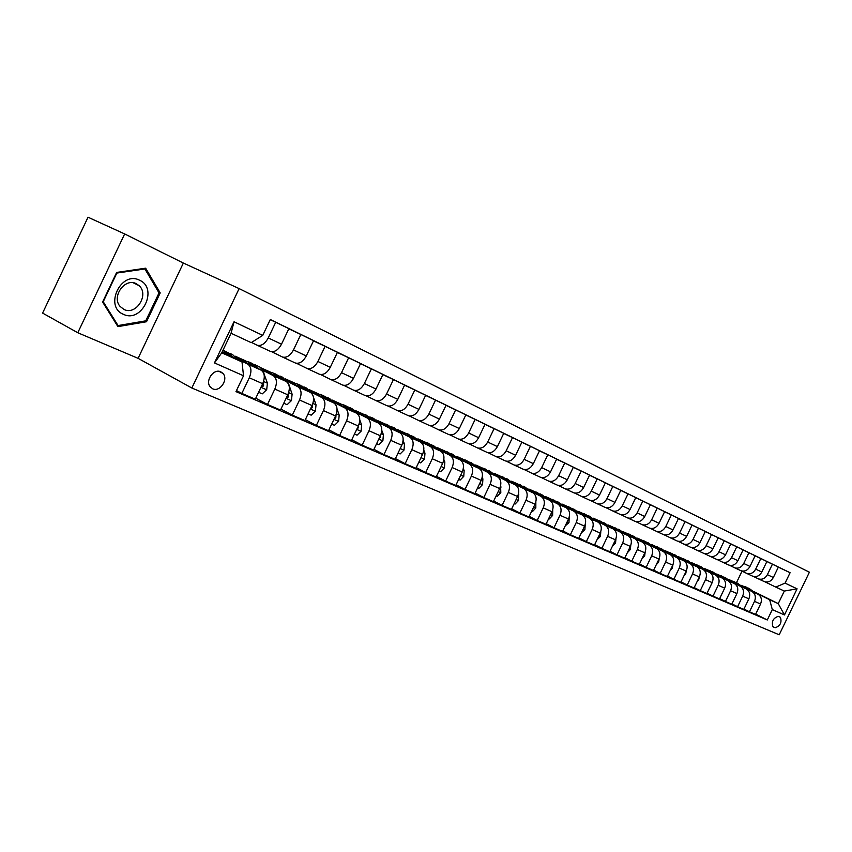 <?xml version="1.0" encoding="UTF-8"?>
<svg xmlns="http://www.w3.org/2000/svg" width="852" height="852" viewBox="0 0 852 852"><rect width="100%" height="100%" fill="white"/><g stroke="black" fill="none" stroke-linecap="round" stroke-linejoin="round"><path stroke-width="1.28" d="M212.702 388.81C219.965 392.399 228.698 379.289 222.958 373.421L220.785 371.813C213.745 368.192 204.895 380.769 210.21 386.872L212.702 388.81M183.361 263.044L124.658 233.938L88.022 217.217L42.6 313.089L77.788 332.749L138.099 358.341L191.838 388.011L239.124 288.594L183.361 263.044L138.099 358.341M191.838 388.011L779.207 634.783L809.4 572.203L239.124 288.594M780.24 617.21L778.259 616.347C773.179 618.051 771.401 621.534 772.924 626.784L775.15 627.754C780.23 626.007 781.998 622.524 780.443 617.317L780.24 617.21M753.924 591.607L778.249 603.631L784.319 591.064L775.778 587.092L785.075 583.119L790.092 572.725L270.297 319.511L262.746 335.379L251.202 342.642L231.062 333.249L221.754 352.813L242.011 361.951L222.223 351.823M785.075 583.119L797.078 588.817L784.468 614.952L772.306 609.574L769.676 599.765L754.457 592.236M755.703 614.1L767.301 619.968L772.306 609.574M767.301 619.968L235.972 391.622L243.523 375.764L214.459 362.909L234.034 321.768L262.746 335.379M124.658 233.938L77.788 332.749M741.304 585.367L742.582 585.995M736.469 582.704L742.028 571.149M769.676 599.765L778.249 603.631L784.468 614.952M235.312 356.232L246.1 361.11M260.755 367.734L271.032 372.388M285.377 378.874L295.175 383.315M309.212 389.662L318.563 393.89M332.301 400.11L341.215 404.146M354.677 410.238L363.186 414.083M376.382 420.047L384.497 423.721M397.437 429.578L405.179 433.082M417.863 438.823L425.255 442.167M437.694 447.79L444.765 450.985M456.97 456.512L463.712 459.558M475.693 464.979L482.136 467.897M493.894 473.222L500.049 476.002M511.605 481.231L517.473 483.893M528.826 489.027L534.438 491.561M545.599 496.609L550.956 499.038M561.915 504.001L567.038 506.312M577.816 511.189L582.704 513.405M593.312 518.197L597.976 520.306M608.413 525.034L612.865 527.047M623.131 531.691L627.381 533.618M637.488 538.187L641.545 540.019M651.492 544.524L655.369 546.281M665.156 550.712L668.863 552.384M678.501 556.739L682.037 558.337M691.526 562.639L694.902 564.162M704.253 568.39L707.469 569.85M716.692 574.014L719.748 575.409M728.833 579.52L731.751 580.83M236.483 390.557L241.84 393.422L249.285 377.777C251.883 371.302 251.372 366.754 247.772 364.134L237.442 358.852M241.84 393.422L255.291 399.205L262.672 383.698C265.238 377.276 264.716 372.761 261.106 370.151L236.643 357.659M244.471 361.035L236.451 357.403M255.77 398.203L267.496 404.466L274.823 389.076C277.369 382.708 276.825 378.213 273.215 375.615L262.895 370.343M267.496 404.466L280.5 410.057L287.774 394.806C290.287 388.48 289.733 384.028 286.112 381.43L262.128 369.204M269.402 372.303L261.894 368.905M280.958 409.098L292.311 415.137L299.521 400.003C302.023 393.73 301.459 389.3 297.827 386.712L287.529 381.462M292.311 415.137L304.899 420.558L312.056 405.552C314.526 399.332 313.941 394.923 310.32 392.346L286.794 380.375M293.546 383.219L286.517 380.035M305.335 419.642L316.326 425.467L323.43 410.589C325.879 404.412 325.283 400.035 321.651 397.458L311.385 392.229M316.326 425.467L328.521 430.718L335.56 415.957C337.988 409.833 337.381 405.477 333.75 402.911L310.66 391.185M316.933 393.784L310.362 390.812M328.925 429.845L339.586 435.478L346.572 420.824C348.979 414.754 348.372 410.43 344.73 407.863L334.485 402.666M339.586 435.478L351.386 440.559L358.33 426.032C360.705 419.993 360.087 415.701 356.445 413.145L333.782 401.665M339.597 404.029L333.452 401.249M351.78 439.728L362.121 445.17L369.001 430.75C371.365 424.765 370.726 420.494 367.084 417.938L356.871 412.773M362.121 445.17L373.559 450.09L380.386 435.787C382.729 429.855 382.079 425.606 378.437 423.061L356.2 411.804M361.557 413.965L355.838 411.367M373.932 449.302L383.954 454.563L390.738 440.367C393.06 434.477 392.399 430.26 388.757 427.715L378.576 422.571M383.954 454.563L395.051 459.345L401.782 445.255C404.082 439.408 403.411 435.212 399.769 432.678L377.926 421.644M382.846 423.593L377.542 421.176M395.413 458.589L405.137 463.68L411.814 449.696C414.104 443.892 413.422 439.728 409.78 437.193L399.631 432.07M405.137 463.68L415.893 468.312L422.528 454.435C424.797 448.674 424.104 444.531 420.462 442.018L399.002 431.187M403.507 432.944L398.587 430.697M416.245 467.588L425.68 472.519L432.273 458.749C434.509 453.03 433.817 448.908 430.175 446.395L420.068 441.293M425.68 472.519L436.128 477.013L442.667 463.35C444.893 457.673 444.19 453.573 440.548 451.07L419.45 440.441M423.561 442.028L419.024 439.93M436.458 476.321L445.628 481.103L452.124 467.535C454.329 461.89 453.615 457.822 449.984 455.319L439.909 450.25M445.628 481.103L455.767 485.459L462.21 471.997C464.404 466.406 463.68 462.359 460.048 459.867L439.312 449.43M443.051 450.846L438.855 448.897M456.086 484.799L465 489.431L471.401 476.066C473.574 470.506 472.839 466.481 469.207 463.999L459.185 458.951M465 489.431L474.852 493.67L481.199 480.4C483.35 474.883 482.615 470.879 478.994 468.408L458.6 458.163M461.986 459.409L458.131 457.609M475.15 493.031L483.808 497.525L490.124 484.351C492.264 478.867 491.519 474.894 487.898 472.423L477.908 467.407M483.808 497.525L493.383 501.647L499.655 488.569C501.775 483.127 501.019 479.175 497.398 476.705L477.344 466.64M480.39 467.737L476.854 466.076M493.681 501.029L502.094 505.396L508.325 492.403C510.423 486.993 509.666 483.063 506.056 480.613L496.12 475.629M502.094 505.396L511.402 509.4L517.59 496.503C519.677 491.135 518.911 487.227 515.3 484.777L495.566 474.894M498.303 475.842L495.055 474.298M511.69 508.804L519.88 513.042L526.014 500.23C528.091 494.905 527.324 491.018 523.714 488.579L513.82 483.616M519.88 513.042L528.932 516.94L535.024 504.224C537.079 498.921 536.302 495.065 532.702 492.626L513.287 482.903M515.716 483.723L512.766 482.307M529.198 516.365L537.165 520.487L543.225 507.856C545.269 502.584 544.492 498.739 540.892 496.322L531.052 491.391M537.165 520.487L545.972 524.278L551.989 511.732C554.013 506.503 553.236 502.68 549.636 500.262L530.53 490.709M532.67 491.391L529.987 490.092M546.238 523.724L553.992 527.729L559.977 515.258C561.979 510.071 561.191 506.269 557.602 503.862L547.815 498.963M553.992 527.729L562.565 531.414L568.508 519.038C570.499 513.884 569.7 510.103 566.122 507.696L547.303 498.292M549.178 498.857L546.75 497.664M562.821 530.881L570.371 534.768L576.271 522.478C578.252 517.345 577.454 513.586 573.875 511.2L564.13 506.333M570.371 534.768L578.721 538.357L584.578 526.153C586.549 521.062 585.739 517.324 582.172 514.938L563.641 505.683M565.249 506.131L563.076 505.044M578.966 537.857L586.325 541.638L592.151 529.497C594.1 524.438 593.29 520.721 589.722 518.346L580.031 513.5M586.325 541.638L594.451 545.131L600.234 533.075C602.172 528.048 601.363 524.353 597.806 521.988L579.552 512.883M594.685 544.641L601.853 548.315L607.604 536.345C609.531 531.35 608.711 527.665 605.165 525.301L595.516 520.497M580.915 513.213L578.998 512.254M601.853 548.315L609.776 551.723L615.485 539.827C617.402 534.864 616.582 531.211 613.035 528.858L595.047 519.89M610 551.244L616.986 554.833L622.674 543.012C624.569 538.07 623.749 534.438 620.203 532.085L610.618 527.313M596.187 520.125L594.515 519.294M616.986 554.833L624.708 558.145L630.352 546.409C632.237 541.51 631.407 537.889 627.871 535.546L610.16 526.728M624.931 557.687L631.747 561.18L637.36 549.508C639.224 544.63 638.393 541.031 634.868 538.698L625.325 533.948M611.065 526.856L609.638 526.142M631.747 561.18L639.266 564.418L644.847 552.82C646.7 547.985 645.869 544.396 642.344 542.074L624.889 533.384M639.49 563.971L646.135 567.368L651.673 555.845C653.516 551.031 652.685 547.463 649.171 545.152L639.682 540.434M625.581 533.416L624.388 532.819M646.135 567.368L653.473 570.52L658.979 559.072C660.811 554.29 659.97 550.743 656.466 548.443L639.245 539.88M653.676 570.094L660.162 573.407L665.636 562.022C667.457 557.272 666.615 553.736 663.112 551.436L653.686 546.75M639.745 539.827L638.766 539.337M660.162 573.407L667.318 576.484L672.76 565.174C674.571 560.446 673.73 556.942 670.236 554.652L653.26 546.217M667.521 576.069L673.857 579.296L679.268 568.05C681.057 563.353 680.216 559.86 676.722 557.581L667.34 552.916M653.559 546.068L652.781 545.685M673.857 579.296L680.844 582.299L686.222 571.128C688.001 566.463 687.149 562.991 683.666 560.712L666.935 552.394M681.036 581.895L687.213 585.036L692.559 573.928C694.327 569.296 693.475 565.834 690.003 563.566L680.684 558.933M667.052 552.171L666.477 551.883M687.213 585.036L694.029 587.976L699.343 576.942C701.111 572.32 700.248 568.891 696.787 566.623L680.279 558.433M694.22 587.582L700.259 590.649L705.541 579.679C707.288 575.089 706.436 571.671 702.975 569.413L693.698 564.812M700.259 590.649L706.915 593.514L712.166 582.608C713.901 578.05 713.049 574.653 709.599 572.406L693.304 564.322M707.096 593.141L712.986 596.134L718.215 585.281C719.94 580.755 719.077 577.368 715.637 575.121L706.414 570.552M712.986 596.134L719.493 598.935L724.69 588.146C726.405 583.641 725.542 580.276 722.102 578.039L706.031 570.073M719.674 598.562L725.435 601.48L730.601 590.766C732.294 586.283 731.431 582.928 728.013 580.702L718.843 576.165M705.658 569.626L709.205 570.361L713.965 574.003M725.435 601.48L731.783 604.217L736.916 593.567C738.609 589.105 737.747 585.771 734.328 583.556L718.47 575.696M731.964 603.866L737.587 606.709L742.688 596.123C744.371 591.693 743.508 588.37 740.1 586.155L730.984 581.639M737.587 606.709L743.796 609.382L748.876 598.849C750.548 594.451 749.675 591.15 746.277 588.945L730.622 581.192M743.966 609.042L749.462 611.821L754.51 601.352C756.171 596.964 755.309 593.684 751.911 591.48L742.848 586.996M749.462 611.821L755.532 614.441L760.559 604.025C762.21 599.67 761.337 596.4 757.95 594.206L742.497 586.559M765.064 581.884L775.778 587.092M753.477 576.474L758.429 578.87C762.135 579.935 765.117 578.54 767.375 574.674L772.423 564.194L766.853 561.553M741.613 570.947L746.682 573.396C750.41 574.461 753.424 573.045 755.692 569.136L760.804 558.539L755.106 555.834M729.482 565.281L734.669 567.794C738.418 568.859 741.442 567.421 743.743 563.47L748.919 552.746L743.082 549.977M717.054 559.487L722.368 562.054C726.138 563.129 729.195 561.67 731.517 557.666L736.746 546.814L730.771 543.981M704.338 553.555L709.78 556.186C713.571 557.272 716.649 555.781 718.992 551.734L724.285 540.754L718.172 537.846M691.313 547.485L696.893 550.179C700.706 551.265 703.795 549.753 706.17 545.653L711.526 534.534L705.264 531.563M677.968 541.254L683.687 544.023C687.521 545.11 690.642 543.565 693.038 539.423L698.459 528.165L692.037 525.12M664.294 534.886L670.151 537.718C674.007 538.805 677.159 537.239 679.587 533.033L685.061 521.648L678.48 518.527M650.278 528.346L656.296 531.254C660.162 532.34 663.335 530.753 665.785 526.493L671.333 514.959L664.592 511.764M635.912 521.648L642.078 524.63C645.976 525.716 649.16 524.097 651.642 519.784L657.265 508.101L650.342 504.821M621.172 514.768L627.498 517.835C631.417 518.921 634.623 517.27 637.136 512.904L642.823 501.072L635.73 497.706M606.049 507.717L612.545 510.87C616.475 511.945 619.713 510.273 622.258 505.843L628.02 493.862L620.735 490.411M590.532 500.475L597.199 503.713C601.15 504.789 604.419 503.085 606.986 498.601L612.812 486.46L605.335 482.914M574.589 493.042L581.447 496.375C585.42 497.451 588.7 495.715 591.309 491.167L597.209 478.856L589.531 475.224M558.22 485.406L565.27 488.835C569.264 489.911 572.565 488.132 575.207 483.521L581.192 471.049L573.3 467.311M541.403 477.567L548.656 481.092C552.66 482.157 555.994 480.358 558.656 475.682L564.727 463.03L556.622 459.196M524.129 469.495L531.573 473.126C535.599 474.191 538.965 472.359 541.659 467.61L547.804 454.787L539.465 450.846M506.354 461.209L514.022 464.947C518.059 466.012 521.445 464.138 524.172 459.324L530.413 446.32L521.839 442.263M488.068 452.678L495.97 456.534C500.028 457.588 503.436 455.682 506.195 450.793L512.51 437.598L503.692 433.434M469.26 443.903L477.397 447.875C481.465 448.929 484.894 446.97 487.695 442.018L494.107 428.631L485.022 424.349M449.899 434.871L458.28 438.961C462.359 440.005 465.82 438.013 468.653 432.986L475.15 419.408L465.799 414.988M429.951 425.563L438.588 429.781C442.689 430.824 446.171 428.79 449.047 423.678L455.639 409.897L446.001 405.35M409.407 415.978L418.311 420.334C422.422 421.367 425.925 419.29 428.844 414.093L435.532 400.11L425.606 395.413M388.224 406.095L397.415 410.589C401.526 411.612 405.062 409.493 408.012 404.221L414.807 390.014L404.572 385.179M366.371 395.903L375.86 400.546C379.992 401.558 383.549 399.396 386.542 394.029L393.432 379.598L382.868 374.624M343.835 385.381L353.633 390.184C357.765 391.196 361.354 388.97 364.379 383.528L371.376 368.863L360.481 363.719M320.565 374.529L330.693 379.491C334.836 380.482 338.446 378.213 341.514 372.675L348.617 357.776L337.371 352.472M296.528 363.303L307.008 368.447C311.15 369.427 314.782 367.105 317.892 361.472L325.113 346.327L313.483 340.853M271.692 351.716L282.534 357.041C286.677 358.01 290.33 355.625 293.493 349.895L300.831 334.495L288.807 328.84M251.51 342.451L257.229 345.252C261.383 346.2 265.057 343.761 268.263 337.935L275.718 322.269L270.222 319.681M790.092 572.725L778.345 567.144M758.237 578.785L764.425 581.66C768.131 582.736 771.103 581.352 773.339 577.507L778.366 567.091L772.423 564.194M275.718 322.269L288.881 328.68L281.49 344.208C278.306 349.98 274.642 352.387 270.489 351.429L257.027 345.166M300.831 334.495L313.557 340.693L306.283 355.966C303.142 361.642 299.499 363.996 295.356 363.016L282.332 356.956M325.113 346.327L337.435 352.323L330.278 367.34C327.179 372.931 323.558 375.221 319.415 374.23L306.805 368.362M348.617 357.776L360.545 363.58L353.495 378.363C350.449 383.847 346.849 386.094 342.717 385.093L330.491 379.406M371.376 368.863L382.931 374.486L375.988 389.034C372.984 394.433 369.417 396.627 365.284 395.616L353.431 390.099M393.432 379.598L404.625 385.051L397.788 399.375C394.817 404.679 391.27 406.83 387.149 405.808L375.657 400.461M414.807 390.014L425.659 395.296L418.918 409.397C415.989 414.626 412.474 416.724 408.364 415.691L397.213 410.504M435.532 400.11L446.054 405.232L439.419 419.12C436.533 424.264 433.029 426.32 428.929 425.286L418.108 420.249M455.639 409.897L465.852 414.881L459.313 428.556C456.459 433.625 452.987 435.638 448.897 434.595L438.386 429.696M475.15 419.408L485.076 424.243L478.622 437.715C475.81 442.71 472.359 444.68 468.291 443.626L458.078 438.876M494.107 428.631L503.745 433.327L497.387 446.608C494.597 451.528 491.178 453.466 487.12 452.401L477.195 447.79M512.51 437.598L521.882 442.167L515.609 455.256C512.861 460.101 509.464 461.997 505.417 460.932L495.768 456.448M530.413 446.32L539.518 450.751L533.331 463.658C530.615 468.44 527.239 470.293 523.213 469.228L513.82 464.862M547.804 454.787L556.665 459.1L550.552 471.838C547.879 476.545 544.534 478.366 540.519 477.29L531.382 473.041M564.727 463.03L573.343 467.226L567.315 479.782C564.674 484.426 561.351 486.215 557.357 485.139L548.454 481.007M581.192 471.049L589.573 475.139L583.631 487.525C581.011 492.105 577.72 493.851 573.737 492.775L565.078 488.75M597.209 478.856L605.378 482.828L599.51 495.055C596.922 499.57 593.652 501.295 589.691 500.22L581.256 496.29M612.812 486.46L620.767 490.326L614.974 502.392C612.418 506.844 609.169 508.537 605.229 507.462L597.007 503.638M628.02 493.862L635.762 497.632L630.043 509.539C627.519 513.937 624.292 515.598 620.373 514.512L612.354 510.785M642.823 501.072L650.374 504.746L644.73 516.504C642.227 520.838 639.032 522.478 635.123 521.392L627.306 517.76M657.265 508.101L664.624 511.69L659.043 523.298C656.572 527.58 653.399 529.177 649.512 528.102L641.886 524.555M671.333 514.959L678.511 518.453L673.005 529.912C670.567 534.14 667.414 535.716 663.548 534.641L656.104 531.179M685.061 521.648L692.069 525.056L686.627 536.377C684.209 540.551 681.078 542.096 677.233 541.02L669.97 537.644M698.459 528.165L705.296 531.499L699.907 542.681C697.522 546.803 694.412 548.326 690.589 547.25L683.496 543.949M711.526 534.534L718.204 537.782L712.879 548.826C710.515 552.905 707.437 554.407 703.635 553.321L696.702 550.104M724.285 540.754L730.803 543.927L725.542 554.833C723.21 558.859 720.142 560.339 716.362 559.263L709.588 556.111M736.746 546.814L743.114 549.913L737.917 560.701C735.596 564.684 732.56 566.133 728.801 565.057L722.177 561.979M748.919 552.746L755.138 555.77L749.994 566.431C747.705 570.361 744.691 571.788 740.952 570.723L734.477 567.709M760.804 558.539L766.885 561.5L761.805 572.033C759.537 575.92 756.544 577.326 752.817 576.25L746.49 573.311M242.011 361.951L243.523 375.764M784.319 591.064L797.078 588.817M214.459 362.909L221.754 352.813M234.034 321.768L231.062 333.249M102.613 302.034L117.917 326.625L146.512 321.747L160.208 292.918L145.649 268.188L116.649 272.427L102.613 302.034M158.557 292.108L160.208 292.918M145.021 320.97L146.512 321.747M759.292 606.635L759.814 605.57M754.744 592.619L749.068 588.402M749.898 590.223L745.202 586.655L741.911 585.931M752.912 591.714L748.013 587.933M746.192 587.113L751.741 591.139M747.438 601.821L748.322 600M743.146 587.39L737.406 583.13M738.194 584.941L733.466 581.352L730.089 580.617M741.272 586.464L736.341 582.651M734.477 581.799L740.079 585.878M735.319 596.901L736.522 594.398M731.282 582.044L725.489 577.731M726.213 579.53L721.474 575.92L718.002 575.185M729.365 581.096L724.402 577.241M722.485 576.378L728.151 580.489M722.901 591.852L724.413 588.711M719.152 576.58L713.284 572.214M717.182 575.601L712.187 571.713M710.217 570.819L715.946 574.983M710.195 586.698L712.016 582.938M706.723 570.978L700.802 566.559M701.42 568.348L696.648 564.674L692.974 563.939M704.721 569.988L699.684 566.058M697.66 565.142L703.443 569.349M139.568 280.223C121.027 270.393 103.837 306.624 123.402 314.303C141.89 323.504 158.621 288.285 139.568 280.223M136.245 283.695C124.882 277.507 111.218 296.773 120.132 306.475L124.009 309.468C136.118 315.677 149.43 294.622 139.1 285.665L136.245 283.695M145.767 320.842L118.055 325.56L103.23 301.736L116.831 273.066L144.915 268.955L159.026 292.907L145.767 320.842M116.862 324.921L118.055 325.56M143.86 268.455L144.915 268.955M697.192 581.415L698.725 579.658L699.3 577.038M694.018 565.249L688.033 560.776M688.586 562.554L683.783 558.859L680.002 558.124M691.962 564.226L686.893 560.265M684.816 559.317L690.663 563.587M683.868 576.005L685.69 573.928L686.275 571.01M681.004 559.381L674.944 554.854M675.444 556.622L670.62 552.895L666.733 552.171M678.895 558.337L673.794 554.343M671.653 553.363L677.564 557.677M670.226 570.457L672.345 568.06L672.92 564.844M667.67 553.374L661.546 548.784M661.972 550.552L657.148 546.792L653.133 546.068M665.518 552.309L660.375 548.273M658.181 547.261L664.155 551.627M656.232 564.78L658.671 562.043L659.224 558.529M654.016 547.218L647.829 542.575M648.18 544.322L643.335 540.541L639.192 539.817M651.812 546.121L646.636 542.053M644.368 541.009L650.406 545.429M641.897 558.955L644.655 555.887L645.177 552.053M640.022 540.913L633.76 536.206M634.048 537.942L629.181 534.129L624.953 533.416M637.765 539.795L632.546 535.674M630.214 534.609L636.327 539.082M627.232 552.895L630.278 549.561L630.768 545.429M625.677 534.449L619.34 529.678M619.553 531.403L614.665 527.569L610.415 526.856M623.366 533.299L618.115 529.135M615.708 528.038L621.885 532.564M612.332 546.398L615.538 543.086L615.975 538.634M610.969 527.825L604.558 522.99M604.686 524.694L599.787 520.828L595.516 520.125M608.594 526.642L603.312 522.436M600.841 521.307L607.082 525.886M597.039 539.731L600.426 536.43L600.798 531.68M595.878 521.03L589.403 516.131M589.435 517.814L584.525 513.916L580.233 513.223M593.45 519.816L588.125 515.567M585.58 514.395L591.895 519.038M581.341 532.894L584.909 529.614L585.207 524.544M580.404 514.054L573.843 509.081M573.79 510.753L568.859 506.833L564.546 506.141M577.901 512.808L572.544 508.516M569.924 507.313L576.314 512.009M565.227 525.876L568.976 522.606L569.2 517.228M564.514 506.897L557.868 501.86M557.73 503.5L552.788 499.549L548.454 498.867M561.947 505.609L556.558 501.285M553.843 500.028L560.318 504.799M548.667 518.655L549.327 518.943L552.628 515.417L552.746 509.709M548.198 499.549L541.478 494.437M541.233 496.056L536.281 492.083L531.925 491.402M545.568 498.228L540.136 493.851M537.346 492.562L543.895 497.387M531.659 511.243L532.457 511.594L535.823 508.026L535.844 501.966M531.446 491.998L524.64 486.812M524.289 488.409L519.326 484.405L514.949 483.734M528.741 490.645L523.277 486.215M520.391 484.884L527.015 489.783M514.171 503.628L515.13 504.043L518.559 500.433L518.474 493.99M514.225 484.245L507.334 478.973M506.876 480.56L501.903 476.513L497.504 475.863M511.445 482.85L505.95 478.377M502.978 477.003L509.677 481.966M496.183 495.789L497.312 496.279L500.806 492.626L500.614 485.768M496.535 476.268L489.559 470.932M488.973 472.477L483.989 468.408L479.58 467.759M493.67 474.841L488.143 470.315M485.065 468.898L491.86 473.925M477.695 487.727L478.984 488.292L482.551 484.596L482.903 478.93L482.232 477.29M478.334 468.078L471.273 462.647M470.56 464.17L465.575 460.069L461.145 459.441M475.395 466.598L469.825 462.029M466.651 460.559L473.531 465.661M458.653 479.442L460.133 480.081L463.765 476.343L464.148 470.592L463.318 468.536M459.611 459.643L452.465 454.137M451.624 455.628L446.629 451.496L442.177 450.878M456.597 458.131L450.985 453.509M447.715 451.986L454.68 457.162M439.057 470.9L440.718 471.625L444.435 467.833L444.84 462.018L443.849 459.494M440.356 450.974L433.104 445.372M432.124 446.831L427.129 442.667L422.667 442.06M437.246 449.409L431.602 444.733M428.215 443.157L435.265 448.408M441.624 465.533L442.103 464.532M418.864 462.103L420.739 462.913L424.53 459.079L424.967 453.189L423.795 450.144M420.526 442.039L413.177 436.352M412.048 437.768L407.054 433.583L402.57 432.986M417.32 440.431L411.644 435.702M408.14 434.073L415.286 439.398M421.346 456.917L422.219 455.096M398.065 453.04L400.152 453.946L404.018 450.069L404.487 444.094L403.113 440.463M400.11 432.869L394.732 428.002L392.655 427.065M391.377 428.439L386.382 424.221L381.877 423.646M396.798 431.176L391.089 426.405M387.468 424.711L394.71 430.122M400.504 447.928L401.686 445.458M376.616 443.69L378.927 444.701L382.889 440.772L383.389 434.722L381.792 430.409M379.097 423.455L373.677 418.47L371.504 417.491M370.056 418.822L365.071 414.573L360.556 414.019M375.657 421.655L369.906 416.82M366.168 415.073L373.495 420.558M379.055 438.588L380.258 437.47L380.493 435.574M354.496 434.051L357.052 435.17L361.088 431.187L361.631 425.052L359.789 419.951M357.467 413.838L351.972 408.651L349.703 407.618M348.085 408.907L343.111 404.636L338.585 404.093M353.857 411.825L348.074 406.947M344.197 405.126L346.487 406.159L351.631 410.707M356.945 428.918L358.373 427.81L358.617 425.393M331.673 424.104L334.474 425.329L338.617 421.303L339.181 415.084L337.041 409.013M335.23 404.05L329.596 398.512L327.221 397.447M325.421 398.683L320.448 394.38L315.911 393.858M331.364 401.697L325.56 396.755M321.545 394.87L323.941 395.956L329.074 400.536M334.154 418.896L335.805 417.853L336.018 414.903M308.104 413.838L311.182 415.18L315.41 411.101L316.028 404.796L313.472 397.383M312.407 394.316L306.507 388.065L304.026 386.936M302.023 388.129L297.071 383.794L292.524 383.293M308.158 391.249L302.322 386.244M298.157 384.284L300.671 385.423L305.793 390.046M310.639 408.523L312.503 407.575L312.663 404.093M283.759 403.23L287.124 404.7L291.448 400.557L292.108 394.167L288.753 384.156L282.683 377.276L280.074 376.094M277.869 377.223L272.928 372.867L268.369 372.388M284.206 380.45L278.338 375.391M274.014 373.357L276.655 374.55L281.756 379.204M286.442 397.841L288.434 396.957L288.53 392.953M258.593 392.271L262.267 393.869L266.697 389.673L267.4 383.198L262.533 369.768L259.753 366.988L255.344 364.901M252.916 365.966L247.996 361.578L243.427 361.12M259.455 369.299L253.555 364.187M249.082 362.068L251.841 363.314L256.931 368.021M261.298 386.595L263.577 385.977L263.556 381.462M237.974 359.885L232.639 354.624L229.774 353.324M227.111 354.325L222.979 350.236M233.874 357.787L227.953 352.6M223.309 350.396L226.195 351.706L231.265 356.455M247.772 364.134L261.106 370.151M273.215 375.615L286.112 381.43M297.827 386.712L310.32 392.346M321.651 397.458L333.75 402.911M344.73 407.863L356.445 413.145M367.084 417.938L378.437 423.061M388.757 427.715L399.769 432.678M409.78 437.193L420.462 442.018M430.175 446.395L440.548 451.07M449.984 455.319L460.048 459.867M469.207 463.999L478.994 468.408M487.898 472.423L497.398 476.705M506.056 480.613L515.3 484.777M523.714 488.579L532.702 492.626M540.892 496.322L549.636 500.262M557.602 503.862L566.122 507.696M573.875 511.2L582.172 514.938M589.722 518.346L597.806 521.988M605.165 525.301L613.035 528.858M620.203 532.085L627.871 535.546M634.868 538.698L642.344 542.074M649.171 545.152L656.466 548.443M663.112 551.436L670.236 554.652M676.722 557.581L683.666 560.712M690.003 563.566L696.787 566.623M702.975 569.413L709.599 572.406M715.637 575.121L722.102 578.039M728.013 580.702L734.328 583.556M740.1 586.155L746.277 588.945M751.911 591.48L757.95 594.206M767.375 574.674L773.339 577.507M754.51 601.352L760.559 604.025M742.688 596.123L748.876 598.849M755.692 569.136L761.805 572.033M730.601 590.766L736.916 593.567M743.743 563.47L749.994 566.431M718.215 585.281L724.69 588.146M731.517 557.666L737.917 560.701M705.541 579.679L712.166 582.608M718.992 551.734L725.542 554.833M692.559 573.928L699.343 576.942M706.17 545.653L712.879 548.826M679.268 568.05L686.222 571.128M693.038 539.423L699.907 542.681M665.636 562.022L672.76 565.174M679.587 533.033L686.627 536.377M651.673 555.845L658.979 559.072M665.785 526.493L673.005 529.912M637.36 549.508L644.847 552.82M651.642 519.784L659.043 523.298M622.674 543.012L630.352 546.409M637.136 512.904L644.73 516.504M607.604 536.345L615.485 539.827M622.258 505.843L630.043 509.539M592.151 529.497L600.234 533.075M606.986 498.601L614.974 502.392M576.271 522.478L584.578 526.153M591.309 491.167L599.51 495.055M559.977 515.258L568.508 519.038M575.207 483.521L583.631 487.525M543.225 507.856L551.989 511.732M558.656 475.682L567.315 479.782M526.014 500.23L535.024 504.224M541.659 467.61L550.552 471.838M508.325 492.403L517.59 496.503M524.172 459.324L533.331 463.658M490.124 484.351L499.655 488.569M506.195 450.793L515.609 455.256M471.401 476.066L481.199 480.4M487.695 442.018L497.387 446.608M452.124 467.535L462.21 471.997M468.653 432.986L478.622 437.715M432.273 458.749L442.667 463.35M449.047 423.678L459.313 428.556M411.814 449.696L422.528 454.435M428.844 414.093L439.419 419.12M390.738 440.367L401.782 445.255M408.012 404.221L418.918 409.397M369.001 430.75L380.386 435.787M386.542 394.029L397.788 399.375M346.572 420.824L358.33 426.032M364.379 383.528L375.988 389.034M323.43 410.589L335.56 415.957M341.514 372.675L353.495 378.363M299.521 400.003L312.056 405.552M317.892 361.472L330.278 367.34M274.823 389.076L287.774 394.806M293.493 349.895L306.283 355.966M249.285 377.777L262.672 383.698M268.263 337.935L281.49 344.208M772.53 626.422L775.15 627.754M698.107 579.498L698.651 579.743M684.965 573.726L685.626 574.014M671.504 567.805L672.271 568.146M657.701 561.734L658.596 562.128M643.548 555.515L644.581 555.962M629.042 549.135L630.203 549.646M614.164 542.596L615.463 543.171M598.892 535.876L600.351 536.515M583.215 528.986L584.834 529.699M567.123 521.914L568.902 522.691M550.594 514.651L552.543 515.503M533.608 507.174L535.738 508.111M516.152 499.506L518.474 500.529M518.293 494.65L518.857 494.905M498.196 491.604L500.72 492.722M500.38 486.694L501.136 487.024M479.719 483.489L482.466 484.692M481.934 478.505L482.903 478.93M460.719 475.128L463.68 476.428M462.966 470.07L464.148 470.592M441.144 466.523L444.339 467.929M443.423 461.39L444.84 462.018M420.984 457.662L424.434 459.175M423.306 452.455L424.967 453.189M400.216 448.535L403.923 450.165M402.57 443.242L404.487 444.094M378.799 439.121L382.782 440.867M381.195 433.743L383.389 434.722M379.715 437.193L380.258 437.47M356.711 429.408L360.992 431.282M359.139 423.945L361.631 425.052M357.648 427.438L358.373 427.81M333.92 419.386L338.51 421.399M336.391 413.838L339.181 415.084M334.879 417.373L335.805 417.853M310.394 409.035L315.304 411.197M312.897 403.411L316.028 404.796M311.374 406.99L312.503 407.575M286.08 398.353L291.341 400.664M288.636 392.623L292.108 394.167M287.081 396.244L288.434 396.957M260.957 387.309L266.591 389.779M263.524 372.803L264.109 373.07M263.566 381.494L267.4 383.198M261.979 385.157L263.577 385.977M219.007 371.334L222.958 373.421M758.429 578.87L764.425 581.66M746.682 573.396L752.817 576.25M734.669 567.794L740.952 570.723M722.368 562.054L728.801 565.057M709.78 556.186L716.362 559.263M696.893 550.179L703.635 553.321M683.687 544.023L690.589 547.25M670.151 537.718L677.233 541.02M656.296 531.254L663.548 534.641M642.078 524.63L649.512 528.102M627.498 517.835L635.123 521.392M612.545 510.87L620.373 514.512M597.199 503.713L605.229 507.462M581.447 496.375L589.691 500.22M565.27 488.835L573.737 492.775M548.656 481.092L557.357 485.139M531.573 473.126L540.519 477.29M514.022 464.947L523.213 469.228M495.97 456.534L505.417 460.932M477.397 447.875L487.12 452.401M458.28 438.961L468.291 443.626M438.588 429.781L448.897 434.595M418.311 420.334L428.929 425.286M397.415 410.589L408.364 415.691M375.86 400.546L387.149 405.808M353.633 390.184L365.284 395.616M330.693 379.491L342.717 385.093M307.008 368.447L319.415 374.23M282.534 357.041L295.356 363.016M257.229 345.252L270.489 351.429M133.295 282.8L139.1 285.665"/></g></svg>
